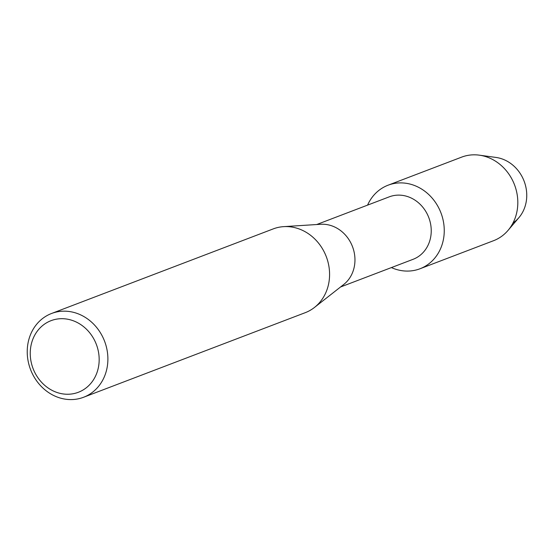 <?xml version="1.0" encoding="UTF-8"?>
<svg xmlns="http://www.w3.org/2000/svg" width="554" height="554" viewBox="0 0 554 554"><rect width="100%" height="100%" fill="white"/><g stroke="black" fill="none" stroke-linecap="round" stroke-linejoin="round"><path stroke-width="0.83" d="M388.084 185.202A44.729 39.528 69.1 0 1 408.125 183.637A44.729 39.528 69.1 0 0 367.572 205.118A44.729 39.528 69.1 0 1 388.084 185.202L461.648 157.128A44.729 39.528 69.1 0 1 479.3 155.162L495.927 157.426A35.788 31.633 69.1 0 1 497.845 157.752A35.788 31.633 69.1 0 1 525.718 186.4A35.788 31.633 69.1 0 1 513.032 222.916M316.701 224.536L389.261 196.843A33.427 29.542 69.1 0 1 404.24 195.68A33.427 29.542 69.1 0 1 430.887 225.755A33.427 29.542 69.1 0 1 413.097 259.307L340.537 286.993M408.125 183.637A44.729 39.528 69.1 0 1 444.045 235.076A44.729 39.528 69.1 0 1 399.933 270.338A44.729 39.528 69.1 0 1 391.408 267.582A44.729 39.528 69.1 0 0 399.933 270.338A44.729 39.528 69.1 0 0 419.974 268.773A44.729 39.528 69.1 0 0 443.789 223.885A44.729 39.528 69.1 0 0 408.125 183.637M51.57 313.481L273.274 228.885A44.839 39.632 69.1 0 1 283.634 226.641L320.704 224.28A33.427 29.542 69.1 0 1 327.961 224.786A33.427 29.542 69.1 0 1 353.736 250.498A33.427 29.542 69.1 0 1 343.695 284.514L314.464 307.449A44.839 39.632 69.1 0 1 305.247 312.678L83.543 397.273A44.839 39.632 69.1 0 1 63.454 398.838A44.839 39.632 69.1 0 1 27.7 358.486A44.839 39.632 69.1 0 1 51.57 313.481A44.839 39.632 69.1 0 1 71.667 311.916A44.839 39.632 69.1 0 1 107.421 352.268A44.839 39.632 69.1 0 1 83.543 397.273M283.634 226.641A44.839 39.632 69.1 0 1 293.364 227.32A44.839 39.632 69.1 0 1 327.94 261.813A44.839 39.632 69.1 0 1 314.464 307.449M68.218 319.326A38.316 33.863 69.1 0 1 98.993 363.396A38.316 33.863 69.1 0 1 61.196 393.61A38.316 33.863 69.1 0 1 30.422 349.539A38.316 33.863 69.1 0 1 68.218 319.326M479.3 155.162A44.729 39.528 69.1 0 1 481.696 155.563A44.729 39.528 69.1 0 1 514.985 186.082A44.729 39.528 69.1 0 1 508.018 230.416A44.729 39.528 69.1 0 1 493.545 240.706L419.974 268.773M497.845 157.752A35.788 31.633 69.1 0 1 524.486 182.169A35.788 31.633 69.1 0 1 518.904 217.653L508.018 230.416"/></g></svg>
